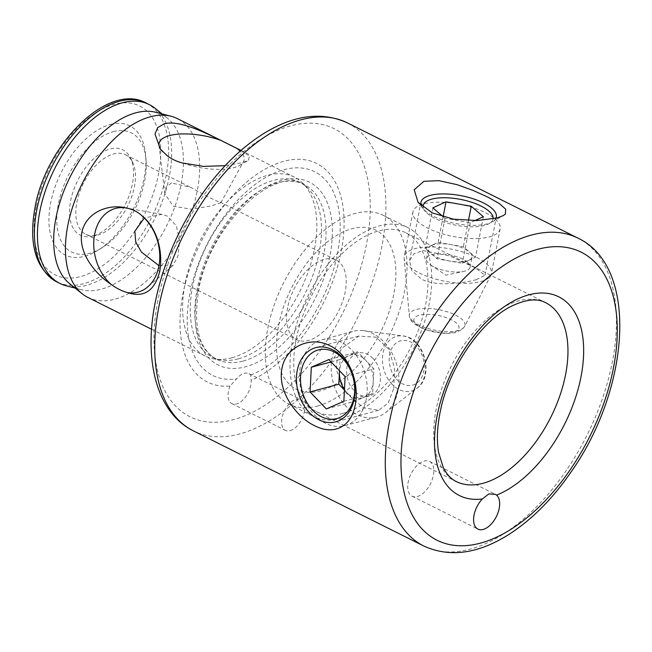 <?xml version="1.0" encoding="UTF-8"?>
<svg xmlns="http://www.w3.org/2000/svg" width="652" height="652" viewBox="0 0 652 652"><rect width="100%" height="100%" fill="white"/><g stroke="black" fill="none" stroke-linecap="round" stroke-linejoin="round"><path stroke-width="0.49" stroke-dasharray="3.26 2.44" d="M93.073 235.942A47.653 26.675 -63.4 0 1 91.264 236.358A47.653 26.675 -63.4 0 1 77.661 180.547A47.653 26.675 -63.4 0 1 130.465 157.923A47.653 26.675 -63.4 0 1 125.999 203.131A47.653 26.675 -63.4 0 1 93.073 235.942M97.759 235.062A44.434 24.866 116.6 0 0 128.46 204.467A44.434 24.866 116.6 0 0 132.625 162.315A44.434 24.866 116.6 0 0 125.502 154.785A44.434 24.866 116.6 0 0 83.391 183.408A44.434 24.866 116.6 0 0 85.771 234.272A44.434 24.866 116.6 0 0 96.072 235.453A44.434 24.866 116.6 0 0 97.759 235.062M113.342 131.663A66.643 37.303 -63.4 0 1 146.032 159.773A66.643 37.303 -63.4 0 1 102.087 247.695A66.643 37.303 -63.4 0 1 57.148 212.454A66.643 37.303 -63.4 0 1 113.342 131.663M287.63 307.614A44.434 24.866 116.6 0 0 296.53 339.61A44.434 24.866 116.6 0 0 308.51 340.401A44.434 24.866 116.6 0 0 342.593 301.599A44.434 24.866 116.6 0 0 336.253 260.124A44.434 24.866 116.6 0 0 287.63 307.614M171.484 182.968L166.064 187.01L164.858 193.897L173.269 206.228L191.924 209.284L211.607 205.804L220.8 202.829L209.17 197.475L190.514 187.279L171.484 182.968M158.99 265.674L172.731 265.755L178.004 255.918L179.544 240.523L176.382 225.877L167.352 216.114L161.998 214.369L144.336 217.98M110.204 124.54A72.201 40.408 -63.4 0 1 145.624 154.989A72.201 40.408 -63.4 0 1 98.012 250.238A72.201 40.408 -63.4 0 1 49.332 212.063A72.201 40.408 -63.4 0 1 110.204 124.54M417.313 496.522A19.438 10.88 116.6 0 0 432.227 479.546A19.438 10.88 116.6 0 0 429.456 461.396A19.438 10.88 116.6 0 0 411.029 473.922A19.438 10.88 116.6 0 0 412.072 496.172A19.438 10.88 116.6 0 0 417.313 496.522M290.083 430.703A17.221 9.633 116.6 0 0 303.294 415.666A17.221 9.633 116.6 0 0 300.841 399.594A17.221 9.633 116.6 0 0 284.517 410.687A17.221 9.633 116.6 0 0 285.446 430.393A17.221 9.633 116.6 0 0 290.083 430.703M230.05 386.041A17.221 9.633 116.6 0 0 231.925 403.645A17.221 9.633 116.6 0 0 236.57 403.955A17.221 9.633 116.6 0 0 251.159 380.352L250.727 375.055A17.221 9.633 116.6 0 0 248.966 373.669A17.221 9.633 116.6 0 0 236.513 378.885L230.05 386.041A122.185 68.387 116.6 0 1 207.067 230.686A122.185 68.387 116.6 0 1 340.409 194.785A122.185 68.387 116.6 0 1 251.159 380.352M278.657 325.25A88.859 49.739 -63.4 0 1 378.592 231.802A88.859 49.739 -63.4 0 1 351.298 372.227A88.859 49.739 -63.4 0 1 278.657 325.25M343.156 413.311A99.968 55.95 116.6 0 0 419.831 326A99.968 55.95 116.6 0 0 405.577 232.682A99.968 55.95 116.6 0 0 310.833 297.092A99.968 55.95 116.6 0 0 316.187 411.526A99.968 55.95 116.6 0 0 343.156 413.311M476.245 279.7L484.99 275.274L475.072 267.703L449.644 255.959L423.075 250.572L413.979 253.742L409.586 260.621L411.673 270.572L421.542 279.17C436.604 286.986 463.164 283.212 476.245 279.7M393.8 388.331L394.517 367.883L388.731 349.122L375.935 337.165L358.763 336.09L341.526 348.486L337.076 358.82L336.489 370.369L345.91 392.724L363.482 407.81L378.73 410.263L388.16 403.083L393.8 388.331M66.154 285.755A99.968 55.95 116.6 0 0 86.838 285.201A99.968 55.95 116.6 0 0 161.492 203.416A99.968 55.95 116.6 0 0 154.907 108.183M160.93 149.732A43.325 15.99 11 0 0 161.354 150.294A43.325 15.99 11 0 0 166.35 154.899M182.568 163.008A43.325 15.99 11 0 0 239.423 165.469A43.325 15.99 11 0 0 243.473 161.712A43.325 15.99 11 0 0 240.14 151.142M240.89 150.49L249.529 156.048L248.314 160.441L242.177 162.707L225.136 165.673M231.998 357.752A99.968 55.95 116.6 0 0 305.519 278.86A99.968 55.95 116.6 0 0 302.74 183.13A99.968 55.95 116.6 0 0 294.419 177.124A99.968 55.95 116.6 0 0 199.675 241.533A99.968 55.95 116.6 0 0 205.03 355.968A99.968 55.95 116.6 0 0 214.826 359.016A99.968 55.95 116.6 0 0 231.998 357.752M87.865 297.41A99.968 55.95 116.6 0 0 114.834 299.187A99.968 55.95 116.6 0 0 191.509 211.884A99.968 55.95 116.6 0 0 177.254 118.566M421.322 205.763A38.419 14.181 11 0 0 422.936 208.444A38.419 14.181 11 0 0 487.101 223.88A38.419 14.181 11 0 0 492.162 221.9A38.419 14.181 11 0 0 495.919 218.241M317.467 406.033A105.526 59.063 116.6 0 0 398.405 313.873A105.526 59.063 116.6 0 0 383.36 215.372A105.526 59.063 116.6 0 0 283.351 283.351A105.526 59.063 116.6 0 0 288.999 404.15A105.526 59.063 116.6 0 0 317.467 406.033M342.17 418.38A105.526 59.063 -63.4 0 1 313.702 416.498A105.526 59.063 -63.4 0 1 308.054 295.698A105.526 59.063 -63.4 0 1 408.062 227.711A105.526 59.063 -63.4 0 1 423.099 326.22A105.526 59.063 -63.4 0 1 342.17 418.38M69.903 283.938A96.643 54.092 116.6 0 0 81.427 289.7A96.643 54.092 116.6 0 0 101.427 289.154A96.643 54.092 116.6 0 0 173.595 210.099A96.643 54.092 116.6 0 0 167.222 118.036A96.643 54.092 116.6 0 0 155.698 112.283M238.534 358.796A97.751 54.711 116.6 0 0 310.425 281.656A97.751 54.711 116.6 0 0 307.711 188.053A97.751 54.711 116.6 0 0 299.578 182.185A97.751 54.711 116.6 0 0 206.937 245.16A97.751 54.711 116.6 0 0 212.169 357.051A97.751 54.711 116.6 0 0 221.745 360.034A97.751 54.711 116.6 0 0 238.534 358.796M250.727 375.055A113.896 63.749 116.6 0 0 337.019 201.859A113.896 63.749 116.6 0 0 211.745 235.584A113.896 63.749 116.6 0 0 236.513 378.885M477.5 238.518A44.434 16.398 11 0 0 500.149 228.868A44.434 16.398 11 0 0 497.802 221.786A44.434 16.398 11 0 0 435.569 202.267A44.434 16.398 11 0 0 417.745 206.219A44.434 16.398 11 0 0 412.92 211.916A44.434 16.398 11 0 0 432.895 230.458A44.434 16.398 11 0 0 477.5 238.518M493.034 218.86A35.542 13.122 -169 0 1 474.884 226.782A35.542 13.122 -169 0 1 423.205 207.352M474.876 220.612L470.214 222.748L444.982 218.306L443.466 217.002M426.864 247.01A44.434 16.398 -169 0 1 471.477 255.071A44.434 16.398 -169 0 1 491.453 273.612A44.434 16.398 -169 0 1 490.874 275.283A44.434 16.398 -169 0 1 444.705 281.232A44.434 16.398 -169 0 1 404.134 258.42A44.434 16.398 -169 0 1 404.224 256.66A44.434 16.398 -169 0 1 426.864 247.01M467.443 262.161A22.217 8.199 11 0 0 443.613 254.035A22.217 8.199 11 0 0 426.457 258.714A22.217 8.199 11 0 0 430.858 265.095A22.217 8.199 11 0 0 463.596 271.452A22.217 8.199 11 0 0 470.068 267.198A22.217 8.199 11 0 0 467.443 262.161M431.559 245.372A22.217 8.199 -169 0 1 450.744 244.582A22.217 8.199 -169 0 1 469.416 252.031A22.217 8.199 -169 0 1 472.04 257.059A22.217 8.199 -169 0 1 468.902 260.27A22.217 8.199 -169 0 1 449.717 261.061A22.217 8.199 -169 0 1 431.045 253.612A22.217 8.199 -169 0 1 428.421 248.583A22.217 8.199 -169 0 1 431.559 245.372L438.128 242.357L463.36 246.798L475.471 257.263L462.341 263.286L437.101 258.844L424.99 248.379L431.559 245.372M470.214 222.748L462.341 263.286M444.982 218.306L437.101 258.844M483.352 216.725L475.471 257.263M468.462 220.572L463.36 246.798M443.115 216.692L438.128 242.357M432.871 207.841L424.99 248.379M361.526 412.162A44.434 32.967 -105.1 0 0 359.977 361.175A44.434 32.967 -105.1 0 0 321.795 339.806A44.434 32.967 -105.1 0 0 305.16 353.262A44.434 32.967 -105.1 0 0 306.709 404.248A44.434 32.967 -105.1 0 0 344.892 425.617A44.434 32.967 -105.1 0 0 361.526 412.162M336.905 344.712A44.434 32.967 74.9 0 1 353.539 331.257A44.434 32.967 74.9 0 1 363.498 330.645A44.434 32.967 74.9 0 1 396.921 365.593A44.434 32.967 74.9 0 1 385.56 412.594A44.434 32.967 74.9 0 1 376.644 417.068A44.434 32.967 74.9 0 1 338.461 395.699A44.434 32.967 74.9 0 1 336.905 344.712M372.928 358.404A22.217 16.479 -105.1 0 0 357.769 353.131A22.217 16.479 -105.1 0 0 347.63 378.861A22.217 16.479 -105.1 0 0 369.317 396.033A22.217 16.479 -105.1 0 0 380.352 380.426A22.217 16.479 -105.1 0 0 372.928 358.404M331.086 361.933L340.083 359.513L339.513 370.735A22.217 16.479 74.9 0 1 348.844 355.674A22.217 16.479 74.9 0 1 350.58 355.063A22.217 16.479 74.9 0 1 365.739 360.336A22.217 16.479 74.9 0 1 373.254 381.184A22.217 16.479 74.9 0 1 363.865 397.353A22.217 16.479 74.9 0 1 362.129 397.964A22.217 16.479 74.9 0 1 346.97 392.691A22.217 16.479 74.9 0 1 344.452 389.586M340.083 359.513L357.606 351.835L373.873 368.845L372.626 393.523L355.104 401.192L344.427 390.043M343.865 401.265L372.626 393.523M326.342 408.934L355.104 401.192M345.112 376.587L373.873 368.845M328.836 359.578L357.606 351.835M36.284 206.871A94.418 52.845 116.6 0 0 113.464 256.782A94.418 52.845 116.6 0 0 142.462 107.588A94.418 52.845 116.6 0 0 36.284 206.871M316.187 411.526L456.156 481.486A99.968 55.95 -63.4 0 1 450.801 367.052A99.968 55.95 -63.4 0 1 545.553 302.642L405.577 232.682M157.808 300.792A161.06 90.147 116.6 0 0 289.472 385.935A161.06 90.147 116.6 0 0 338.95 131.427A161.06 90.147 116.6 0 0 157.808 300.792M347.288 122.829A172.169 96.366 -63.4 0 1 371.827 283.547A172.169 96.366 -63.4 0 1 239.781 433.914A172.169 96.366 -63.4 0 1 193.334 430.842M423.882 546.066A172.169 96.366 116.6 0 0 470.32 549.139A172.169 96.366 116.6 0 0 602.375 398.779A172.169 96.366 116.6 0 0 577.827 238.061M146.219 103.049A99.968 55.95 -63.4 0 1 160.465 196.366A99.968 55.95 -63.4 0 1 83.79 283.677A99.968 55.95 -63.4 0 1 56.822 281.892M243.098 361.078A97.751 54.711 116.6 0 0 318.07 275.706A97.751 54.711 116.6 0 0 304.134 184.459A97.751 54.711 116.6 0 0 197.148 288.934A97.751 54.711 116.6 0 0 216.733 359.333A97.751 54.711 116.6 0 0 243.098 361.078M197.572 291.354A102.193 57.197 116.6 0 0 281.11 345.381A102.193 57.197 116.6 0 0 312.495 183.897A102.193 57.197 116.6 0 0 197.572 291.354M416.62 324.574A22.95 8.468 11 0 0 455.732 331.46A22.95 8.468 11 0 0 436.97 315.242A22.95 8.468 11 0 0 416.62 324.574M412.716 321.012A28.313 10.448 -169 0 1 409.317 315.723A28.313 10.448 -169 0 1 423.808 308.453A28.313 10.448 -169 0 1 453.466 314.109A28.313 10.448 -169 0 1 464.599 326.465A28.313 10.448 -169 0 1 441.64 331.232A28.313 10.448 -169 0 1 412.716 321.012M396.995 379.676A22.95 17.033 -105.1 0 0 424.15 367.785A22.95 17.033 -105.1 0 0 398.926 341.428A22.95 17.033 -105.1 0 0 396.995 379.676M392.056 384.297A28.313 21.011 74.9 0 1 386.057 344.908A28.313 21.011 74.9 0 1 403.009 335.943A28.313 21.011 74.9 0 1 424.313 358.217A28.313 21.011 74.9 0 1 417.068 388.176A28.313 21.011 74.9 0 1 392.056 384.297M132.625 162.315L130.465 157.923M96.072 235.453L91.264 236.358M85.771 234.272L296.53 339.61M125.502 154.785L190.514 187.279M220.221 202.128L336.253 260.124M146.032 159.773L145.624 154.989M102.087 247.695L98.012 250.238M412.072 496.172L477.94 529.098M429.456 461.396L495.243 494.281M231.925 403.645L285.446 430.393M248.966 373.669L300.841 399.594M162.006 214.361L126.358 208.012M172.731 265.755L147.605 287.019M161.354 150.294L160.335 149.015M239.423 165.469L248.314 160.441M151.582 329.252L205.03 355.968M240.979 150.408L294.419 177.124M220.8 202.829L243.473 161.712M164.858 193.897L159.006 145.29M358.763 336.082L315.731 347.671M378.739 410.271L335.707 421.86M492.162 221.9L503.311 215.6M422.936 208.444L418.046 202.299M484.998 275.274L496.335 216.977M409.578 260.613L420.915 202.316M288.999 404.15L313.702 416.498M383.36 215.372L408.062 227.711M167.222 118.036L162.079 113.929M81.427 289.7L75.045 288.054M307.711 188.053L302.74 183.13M221.745 360.034L214.826 359.016M212.169 357.051L216.733 359.333C199.072 349.602 193.041 326.676 198.64 290.556C208.795 225.999 274.655 164.581 304.134 184.459L299.578 182.185M427.084 200.946L417.745 206.219M491.127 213.4L497.802 221.786M412.92 211.916L404.224 256.66M500.149 228.868L491.453 273.612M490.874 275.283L464.599 326.465L462.023 329.602L455.724 332.601L445.259 333.628L424.289 329.496L413.971 323.71C410.964 320.931 409.415 318.266 409.317 315.723L404.134 258.42M430.858 265.095L445.895 275.136L463.596 271.452M470.068 267.198L472.04 257.059M426.457 258.714L428.421 248.583M344.892 425.617L376.644 417.068M321.795 339.806L353.539 331.257M363.498 330.645L403.009 335.943C424.33 337.54 434.713 376.09 417.068 388.176L385.56 412.594M357.769 353.131L350.58 355.063M369.317 396.033L362.129 397.964"/><path stroke-width="0.98" d="M144.336 217.98L134.842 231.248L135.738 242.128L141.5 252.145L158.99 265.674M496.547 495.129A19.438 10.88 -63.4 0 1 497.647 513.678A19.438 10.88 -63.4 0 1 483.181 529.44A19.438 10.88 -63.4 0 1 477.94 529.098A19.438 10.88 -63.4 0 1 482.423 498.935L488.804 493.955L495.243 494.281L496.547 495.129A111.076 62.168 116.6 0 0 580.997 376.823A111.076 62.168 116.6 0 0 531.135 294.264A111.076 62.168 116.6 0 0 438.625 408.861A111.076 62.168 116.6 0 0 482.423 498.935M355.226 404.998C350.89 428.087 332.756 435.283 314.484 425.634C296.269 417.044 277.32 391.257 281.949 368.372C286.252 345.34 312.023 336 330.01 345.764C348.51 354.232 359.839 382.056 355.226 404.998M497.215 217.915L477.223 220.547L453.67 219.202L432.268 212.886L418.046 202.291L414.207 189.773L423.939 181.289L438.951 180.669L456.946 184.63L473.368 190.547L487.908 197.132L499.359 203.579L505.683 209.202L505.373 214.06L503.303 215.592L497.215 217.915M162.079 113.929L154.907 108.183A99.968 55.95 116.6 0 0 149.259 104.573A99.968 55.95 116.6 0 0 54.515 168.974A99.968 55.95 116.6 0 0 59.87 283.416A99.968 55.95 116.6 0 0 66.154 285.755L75.045 288.054M111.207 284.459C94.76 273.538 78.15 252.642 81.842 232.405C85.974 212.405 108.379 203.465 126.08 207.964C132.274 209.031 137.678 211.737 142.291 216.073C156.61 227.572 163.407 251.11 159.732 271.338C154.671 290.955 143.905 298.029 127.425 292.569C122.226 291.232 116.822 288.526 111.207 284.459A43.325 32.144 74.9 0 1 94.638 234.215A43.325 32.144 74.9 0 1 126.08 207.964L126.358 208.012M142.291 216.073A43.325 32.144 74.9 0 1 147.605 287.019A43.325 32.144 74.9 0 1 127.425 292.569M225.136 165.673L203.522 166.39L182.568 163.008C175.958 161.297 170.555 158.599 166.35 154.899L160.343 149.015L154.997 134.043L157.686 127.629L164.288 123.774C178.795 120.033 202.642 131.394 220.629 140.286A43.325 15.99 11 0 0 169.487 135.6A43.325 15.99 11 0 0 159.006 145.29A43.325 15.99 11 0 0 160.93 149.732M240.14 151.142A43.325 15.99 11 0 0 236.847 148.395L240.89 150.49M240.979 150.408L177.254 118.566A99.968 55.95 116.6 0 0 170.979 116.219A99.968 55.95 116.6 0 0 82.511 182.968A99.968 55.95 116.6 0 0 82.225 293.791A99.968 55.95 116.6 0 0 87.865 297.41L151.582 329.252M220.629 140.286L236.847 148.395M297.239 370.532A38.419 28.501 74.9 0 1 315.731 347.671A38.419 28.501 74.9 0 1 345.218 360.654A38.419 28.501 74.9 0 1 354.191 399A38.419 28.501 74.9 0 1 335.707 421.86A38.419 28.501 74.9 0 1 306.22 408.877A38.419 28.501 74.9 0 1 297.239 370.532M495.919 218.241A38.419 14.181 11 0 0 496.335 216.977A38.419 14.181 11 0 0 473.165 198.778A38.419 14.181 11 0 0 430.149 195.413A38.419 14.181 11 0 0 420.915 202.316A38.419 14.181 11 0 0 421.322 205.763M170.979 116.219L155.698 112.283A96.643 54.092 116.6 0 0 70.18 176.806A96.643 54.092 116.6 0 0 69.903 283.938L82.225 293.791M423.205 207.352A35.542 13.122 -169 0 1 427.084 200.946A35.542 13.122 -169 0 1 460.614 199.406A35.542 13.122 -169 0 1 491.127 213.4A35.542 13.122 -169 0 1 493.034 218.86M443.466 217.002L432.871 207.841L446.001 201.818L471.241 206.26L483.352 216.725L474.876 220.612M471.241 206.26L468.462 220.572M446.001 201.818L443.115 216.692M350.14 407.826A35.542 26.373 74.9 0 1 303.31 394.892A35.542 26.373 74.9 0 1 329.325 350.067A35.542 26.373 74.9 0 1 350.14 407.826M343.865 401.265L326.342 408.934L310.067 391.933L311.314 367.255L328.836 359.578L345.112 376.587L343.865 401.265M344.427 390.043L338.828 384.191L339.456 371.852A22.217 16.479 74.9 0 1 339.537 370.76L339.456 371.852A22.217 16.479 74.9 0 0 344.452 389.586M311.314 367.255L331.086 361.933M310.067 391.933L338.828 384.191M404.819 424.256A161.06 90.147 -63.4 0 1 585.961 254.891A161.06 90.147 -63.4 0 1 536.482 509.399A161.06 90.147 -63.4 0 1 404.819 424.256M565.569 374.639A99.968 55.95 -63.4 0 1 483.124 483.271A99.968 55.95 -63.4 0 1 456.156 481.486C451.07 479.065 446.799 474.469 443.344 467.688L438.641 452.643C436.424 439.953 437.174 425.267 440.899 408.584C450.035 365.666 482.627 319.749 512.244 305.812C526.36 299.252 537.46 298.2 545.553 302.642A99.968 55.95 -63.4 0 1 565.569 374.639M158.852 306.847A172.169 96.366 -63.4 0 1 347.288 122.829C321.762 111.305 293.84 114.915 263.514 133.676C240.572 148.118 219.748 168.746 201.052 195.551C178.11 229.039 162.813 264.785 155.143 302.789C143.521 360.695 156.806 412.797 193.334 430.842A172.169 96.366 -63.4 0 1 158.852 306.847M577.827 238.061A172.169 96.366 116.6 0 0 389.399 422.08A172.169 96.366 116.6 0 0 423.882 546.066C449.399 557.599 477.329 553.98 507.647 535.227C530.598 520.785 551.421 500.157 570.117 473.344C630.174 389.488 639.343 266.709 577.827 238.061L347.288 122.829M36.805 209.895A99.968 55.95 -63.4 0 1 146.219 103.049C108.273 81.753 45.819 144.263 34.947 207.866C28.46 244.361 35.754 269.031 56.822 281.892A99.968 55.95 -63.4 0 1 36.805 209.895M193.334 430.842L423.882 546.066M56.822 281.892L59.87 283.416M146.219 103.049L149.259 104.573"/></g></svg>
